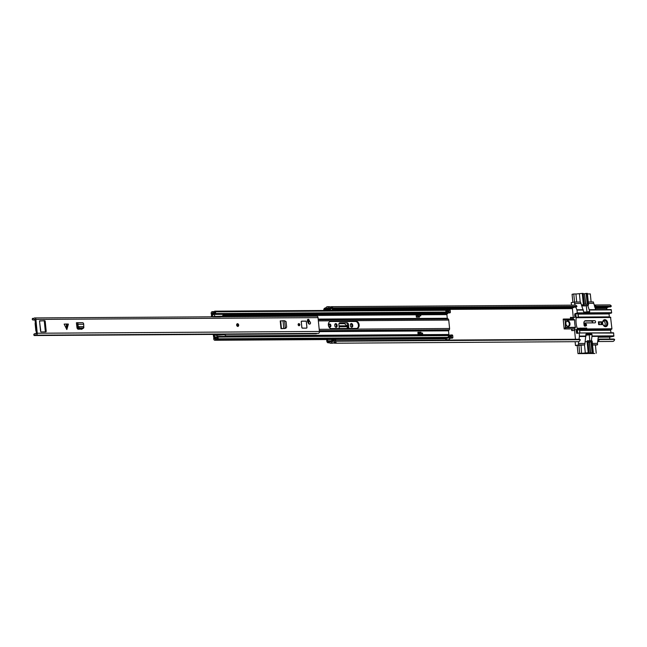 <?xml version="1.0" encoding="UTF-8"?>
<svg xmlns="http://www.w3.org/2000/svg" width="647" height="647" viewBox="0 0 647 647"><rect width="100%" height="100%" fill="white"/><g stroke="black" fill="none" stroke-linecap="round" stroke-linejoin="round"><path stroke-width="0.97" d="M350.787 323.751A1.634 1.173 -101.4 0 1 351.831 325.312L351.879 325.805A1.634 1.173 -101.4 0 1 351.434 327.204M335.195 323.848A1.634 1.173 -101.4 0 1 336.238 325.409L336.286 325.902A1.634 1.173 -101.4 0 1 335.842 327.301M329.606 327.058A1.593 1.14 78.6 0 0 329.994 325.473A1.593 1.14 78.6 0 0 329.024 324.171M347.965 328.482L347.585 324.64L348.458 324.47A1.747 1.254 78.6 0 0 347.018 322.74L346.145 322.918A1.747 1.254 -101.4 0 1 347.585 324.64M339.424 322.966L346.145 322.918M573.266 317.774L570.856 317.62M335.833 340.783L579.445 339.238L580.278 339.675L332.501 341.244A3.017 2.087 89.6 0 1 330.56 343.233A3.017 2.087 89.6 0 1 329.501 342.821A0.712 0.493 -90.4 0 0 329.25 342.732L328.255 342.805A1.99 1.375 89.6 0 1 328.191 342.805A1.99 1.375 89.6 0 1 326.816 341.09L326.662 339.554M323.767 310.479L323.751 310.358A1.99 1.375 89.6 0 1 324.794 308.15L325.748 307.826A0.712 0.493 -90.4 0 0 325.991 307.632A3.017 2.087 89.6 0 1 327.479 306.702A3.017 2.087 89.6 0 1 329.177 307.956L328.466 308.7L330.577 308.627A1.415 0.979 89.6 0 1 329.735 310.099L329.396 310.164A1.415 0.979 89.6 0 1 329.186 310.172A1.415 0.979 89.6 0 1 328.288 308.959L328.288 308.918A1.99 1.375 -90.4 0 0 328.522 308.7M351.733 327.253A1.634 1.173 -101.4 0 1 350.399 325.643L350.35 325.15A1.634 1.173 -101.4 0 1 351.2 323.54A1.634 1.173 -101.4 0 1 352.704 325.134L352.752 325.627A1.634 1.173 -101.4 0 1 351.903 327.236A1.634 1.173 -101.4 0 1 351.733 327.253M336.141 327.35A1.634 1.173 -101.4 0 1 334.798 325.74L334.75 325.247A1.634 1.173 -101.4 0 1 335.607 323.637A1.634 1.173 -101.4 0 1 337.111 325.231L337.16 325.724A1.634 1.173 -101.4 0 1 336.303 327.333A1.634 1.173 -101.4 0 1 336.141 327.35M329.905 327.107A1.593 1.14 78.6 0 0 330.067 327.091A1.593 1.14 78.6 0 0 330.892 325.409A1.593 1.14 78.6 0 0 329.59 323.945A1.593 1.14 78.6 0 0 329.436 323.961A1.593 1.14 78.6 0 0 328.611 325.643A1.593 1.14 78.6 0 0 329.905 327.107M339.263 328.539L338.866 324.527A1.747 1.254 78.6 0 1 339.78 322.804A1.747 1.254 78.6 0 1 339.958 322.788L347.018 322.74M348.854 328.474L348.458 324.47M571.576 328.911L571.746 330.633L574.576 330.407M573.291 317.548L570.428 317.362L570.589 318.979M575.458 339.263L575.264 337.297M609.83 339.044L609.636 337.111L613.76 336.278L613.688 333.068L579.041 332.979L576.825 333.423L576.348 330.835A4.052 2.798 -90.4 0 0 576.315 330.892L576.428 330.835M606.894 309.598L606.773 308.393A0.712 0.493 89.6 0 1 607.145 307.6L608.099 307.285A1.99 1.375 -90.4 0 0 608.625 306.929M573.08 318.963A16.765 12.01 -101.4 0 1 573.299 317.596L572.401 308.611A0.712 0.493 89.6 0 1 572.773 307.818L573.727 307.503A1.99 1.375 -90.4 0 0 574.253 307.147M331.523 341.228A1.415 0.979 89.6 0 1 332.356 339.829L332.695 339.756A1.415 0.979 89.6 0 1 332.744 339.748A1.415 0.979 89.6 0 1 333.787 340.832L331.668 340.807A1.739 1.205 89.6 0 1 330.552 341.956A1.739 1.205 89.6 0 1 329.946 341.721A1.99 1.375 -90.4 0 0 329.242 341.454A1.99 1.375 -90.4 0 0 329.177 341.454L328.207 341.527A0.712 0.493 89.6 0 1 327.689 340.912L327.552 339.554M324.657 310.471L324.624 310.18A0.712 0.493 89.6 0 1 324.996 309.387L325.951 309.072A1.99 1.375 -90.4 0 0 326.63 308.514A1.739 1.205 89.6 0 1 327.487 307.98A1.739 1.205 89.6 0 1 328.466 308.7M333.787 340.832L335.842 340.815A1.415 0.979 -90.4 0 0 334.968 339.74A1.415 0.979 -90.4 0 0 334.895 339.732M332.501 341.244L331.668 340.807M613.817 339.02L598.426 339.117L599.259 339.554L614.65 339.457L613.817 339.02M597.917 340.023L597.885 340.023A1.739 1.205 -90.4 0 0 598.426 339.117M330.56 343.233L332.615 343.217A3.017 2.087 -90.4 0 0 334.03 342.4L333.634 342.829M336.076 342.32L334.127 342.328M335.874 342.32A1.132 0.784 -90.4 0 0 336.084 342.384A3.017 2.087 89.6 0 1 334.661 343.209A3.017 2.087 89.6 0 1 333.723 342.886L333.593 342.829M580.278 339.675A3.017 2.087 89.6 0 1 578.337 341.665L334.661 343.209M597.691 341.487A3.017 2.087 -90.4 0 0 599.259 339.554M614.65 339.457A3.017 2.087 89.6 0 1 612.709 341.446L597.682 341.535M329.274 342.732L329.234 342.732A0.712 0.493 -90.4 0 0 329.234 342.732L329.177 341.454M611.326 306.16L595.936 306.266A3.017 2.087 -90.4 0 0 594.237 305.012L609.628 304.915A3.017 2.087 89.6 0 1 611.326 306.16L610.614 306.913L595.224 307.01A1.739 1.205 -90.4 0 0 594.512 306.33M595.936 306.266L595.224 307.01M330.568 307.066A3.017 2.087 89.6 0 1 331.579 306.678L575.256 305.133A3.017 2.087 89.6 0 1 576.954 306.379L576.242 307.131L332.631 308.676M576.954 306.379L329.177 307.956M331.337 310.164A1.415 0.979 -90.4 0 0 331.401 310.156A1.415 0.979 -90.4 0 0 331.45 310.148L331.79 310.083A1.415 0.979 -90.4 0 0 332.631 308.619L330.577 308.627M331.579 306.678A3.017 2.087 89.6 0 1 332.55 307.018L332.55 307.018A1.132 0.784 -90.4 0 0 332.477 307.066M327.479 306.702L329.533 306.694A3.017 2.087 -90.4 0 1 330.504 307.034L332.558 307.066M339.085 326.727L347.196 326.67L347.269 328.482M347.196 326.67L346.962 325.805L338.996 325.862M338.939 323.678L344.56 323.637L346.962 325.805M573.242 317.903L570.872 317.79M330.043 308.692A0.639 0.445 89.6 0 1 329.663 309.323L329.323 309.395A0.639 0.445 89.6 0 1 328.822 308.854L328.822 308.862A0.712 0.493 -90.4 0 0 328.838 308.959M332.162 340.807A0.639 0.445 89.6 0 1 332.437 340.597L332.776 340.524A0.639 0.445 89.6 0 1 333.205 340.799M602.672 323.29A2.839 2.03 78.6 0 0 605.002 326.088A2.839 2.03 78.6 0 0 605.285 326.056A2.839 2.03 78.6 0 0 606.773 323.265A2.839 2.03 78.6 0 0 604.444 320.467A2.839 2.03 78.6 0 0 604.161 320.491A2.839 2.03 78.6 0 0 602.672 323.29M604.856 319.667A3.55 2.539 78.6 0 0 602.64 323.193A3.55 2.539 78.6 0 0 605.56 326.695A3.55 2.539 78.6 0 0 607.768 323.16A3.55 2.539 78.6 0 0 604.856 319.667M584.079 324.139L584.023 323.597L585.689 322.918L594.908 322.861A1.1 0.784 78.6 0 0 594.69 320.677L591.601 320.985M592.498 322.869A1.1 0.784 78.6 0 0 591.633 321.3M568.22 326.492A2.839 2.03 -101.4 0 1 565.907 323.888A2.839 2.03 -101.4 0 1 567.379 320.896A2.839 2.03 -101.4 0 1 567.654 320.872A2.839 2.03 -101.4 0 1 569.967 323.476A2.839 2.03 -101.4 0 1 568.503 326.46A2.839 2.03 -101.4 0 1 568.22 326.492M568.276 326.492A2.839 2.03 78.6 0 0 569.506 323.411A2.839 2.03 78.6 0 0 567.217 320.961A2.839 2.03 78.6 0 0 567.16 320.961M575.264 337.33L574.536 329.962A16.765 12.01 -101.4 0 1 574.14 328.894L564.904 328.862L565.907 327.689L565.494 327.414L564.176 328.959L574.14 328.894M574.625 328.797L575.458 327.301L565.494 327.414L565.114 319.755L563.925 319.02L563.181 319.125L564.168 328.959L564.904 328.862M575.458 327.301A16.765 12.01 -101.4 0 1 574.665 319.974L573.557 318.963L563.925 319.02M574.536 329.962L577.472 329.274L586.683 328.927L577.472 329.274M573.299 317.596L576.356 316.981A16.765 12.01 78.6 0 0 577.553 329.258L577.496 328.417L578.264 328.264L586.586 328.037L586.675 328.878L586.586 328.037M575.029 317.248L574.649 315.226L575.102 315.194L574.746 314.717L574.649 315.226M574.746 314.717L574.892 313.746L577.286 312.905L611.658 312.687L611.132 309.565L595.709 309.67L593.299 301.914L588.252 301.947M575.781 307.131L577.003 310.091L577.286 312.905M587.751 305.4L589.716 311.417A0.712 0.51 -101.4 0 1 589.271 312.121L584.136 312.153A0.712 0.51 -101.4 0 1 583.554 311.458L580.836 303.047A1.068 0.76 -101.4 0 0 579.963 301.995L574.318 302.036L575.062 305.133M574.318 302.036L571.212 302.659L571.463 305.158M598.426 322.101L600.909 321.963L601.168 324.608M599.122 322.093L599.373 324.624M592.393 343.403L597.44 343.371L598.37 336.375L613.76 336.278M583.529 345.005A1.068 0.76 -101.4 0 1 583.424 345.037L584.346 344.851A1.068 0.76 -101.4 0 0 584.904 343.808L585.875 334.645A0.712 0.51 -101.4 0 1 586.311 333.941L591.447 333.909A0.712 0.51 -101.4 0 1 592.029 334.612L591.956 336.416L598.37 336.375M591.956 336.416L591.382 340.743M598.265 337.184L609.636 337.111M588.398 303.346L593.436 303.314M595.709 309.67L589.36 309.711M586.95 312.137A0.712 0.51 78.6 0 0 586.95 311.975L586.319 305.691M576.396 317.362L578.491 317.353L578.135 313.771L575.822 313.787L576 317.046M578.313 317.054L609.353 316.86L609.053 313.924L578.022 314.127M598.677 324.624L602.009 324.608L601.734 321.794L598.394 321.818L598.677 324.624M600.909 321.963L601.734 321.794M585.478 323.306L585.535 323.848A1.068 0.76 -101.4 0 1 586.497 325.215M585.648 322.934L584.023 323.597M593.234 320.977L584.678 321.025M585.268 326.072A1.1 0.784 -101.4 0 1 584.063 325.069L583.893 323.314A2.588 1.852 -101.4 0 1 585.252 320.766A2.588 1.852 -101.4 0 1 585.511 320.734L594.69 320.677M610.938 332.776L610.687 330.269L579.647 330.463A0.712 0.493 89.6 0 1 579.744 329.938L577.439 329.946A0.712 0.493 -90.4 0 0 577.342 330.48L577.642 333.262M579.898 332.97L579.647 330.463M589.821 340.759L589.263 335.17A0.712 0.51 78.6 0 0 588.681 334.467L585.867 334.483M610.558 317.192L576.396 317.378L610.558 317.192L611.925 328.781L576.655 329.711L611.755 329.169M611.027 329.493A0.712 0.493 -90.4 0 0 610.687 330.269M579.105 332.979L613.688 333.068M611.658 312.687L577.075 313.302M574.892 313.746L609.264 313.528L611.447 313.083M577.181 345.401L583.319 345.053A1.068 0.76 -101.4 0 0 583.424 345.037M595.41 345.021L592.555 344.988M592.539 344.811L597.577 344.778L597.44 343.371M584.346 344.851A1.068 0.76 -101.4 0 1 584.241 344.867L583.319 345.053M597.577 344.778L595.426 345.215M574.455 303.435L580.869 303.394M583.141 309.751L576.792 309.792M575.199 316.237L575.102 315.194M610.8 317.499L576.428 317.717L576.356 316.981M576.348 330.835L576.315 330.488A0.712 0.493 89.6 0 1 576.655 329.711M576.784 332.065L576.331 332.097L576.315 330.892M576.242 331.248L576.679 331.021M576.331 332.097L576.526 332.542M579.316 333.286L579.388 336.497L585.802 336.456M579.388 336.497L579.025 339.238M578.709 341.608L578.458 343.492L584.872 343.452M578.458 343.492L578.596 344.9L584.241 344.867M577.189 345.514L575.49 345.53L578.596 344.9M575.49 345.53L575.11 341.681M583.246 293.924L584.492 293.706L585.543 304.284M585.786 304.284L584.492 293.706M572.878 302.327L572.077 294.312L573.776 293.973L575.927 293.956L576.736 302.02M583.861 312.056L586.95 312.032M591.107 301.923L590.307 293.916L587.46 293.932M584.726 293.657L586.15 293.423L587.233 304.276M581.734 305.805L588.083 305.327A0.712 0.51 78.6 0 0 588.519 304.616L587.403 293.374L586.15 293.423M575.935 294.005L582.268 293.406L583.392 304.648L581.459 305.044M584.225 304.292L583.19 293.414L582.268 293.406M573.776 293.973L574.576 302.028M575.765 313.868L576.081 317.038M578.264 317.353L577.908 313.771M579.429 293.981L580.238 302.06M581.774 305.918L585.244 305.902A0.712 0.51 78.6 0 0 585.381 305.869M583.084 293.398L584.168 304.292L587.678 304.276L586.586 293.382M583.974 305.352A0.712 0.51 -101.4 0 1 583.392 304.648M588.074 342.344L589.32 342.126L590.412 353.019L586.991 353.278L589.11 352.728L587.913 341.818L591.423 341.802L592.506 352.696L593.323 352.688L592.199 341.446A0.712 0.51 78.6 0 0 591.617 340.743L587.508 340.767A0.712 0.51 78.6 0 0 587.072 341.479L588.188 352.72L589.005 352.712M593.323 352.688L590.485 353.262L594.771 353.521L587.484 353.488M587.484 353.569L577.997 353.626L577.173 345.385M592.029 334.612L585.923 335.186M588.188 352.72L581.604 353.319L581.03 345.021M579.825 332.97L579.518 329.938M578.871 345.045L579.696 353.278L577.997 353.626M577.383 330.091L577.698 333.254M589.32 342.126L590.978 341.842L592.07 352.728L592.506 352.696M592.07 352.728L590.646 352.971L589.554 342.077M581.847 353.27L579.696 353.278M596.227 353.222L595.402 344.972M584.508 344.794L585.349 353.294M587.913 341.818L589.061 352.712M590.978 341.842L591.423 341.802M566.222 321.818A2.483 1.779 -101.4 0 1 567.257 321.308A2.483 1.779 -101.4 0 1 569.295 323.759A2.483 1.779 -101.4 0 1 567.742 326.234A2.483 1.779 -101.4 0 1 567.087 326.072M603.222 321.082A2.483 1.779 -101.4 0 1 605.155 323.193A2.483 1.779 -101.4 0 1 604.193 325.878M285.359 328.361L286.653 327.091L286.087 321.575L284.591 320.734L285.335 328.255L283.475 328.522L286.014 328.158L284.68 328.441M285.198 328.385L281 328.644L284.421 328.352M281.93 328.644L283.475 328.522M66.447 329.056L66.35 324.026L64.142 324.115L66.811 329.501L68.412 324.09L67.005 324.018L67.094 329.056M309.719 321.64A3.397 2.434 -101.4 0 1 309.242 320.402A1.31 0.938 78.6 0 0 307.414 320.863A6.025 4.319 78.6 0 0 308.668 323.686A1.31 0.938 78.6 0 0 309.743 324.066M301.817 327.463A0.712 0.51 78.6 0 0 302.4 328.158L306.5 328.134A0.712 0.51 78.6 0 0 306.945 327.431L306.387 321.802A0.712 0.51 78.6 0 0 305.796 321.106L301.696 321.13A0.712 0.51 78.6 0 0 301.251 321.834L301.817 327.463M299.812 324.657A1.173 0.841 78.6 0 0 298.121 324.673A1.173 0.841 78.6 0 0 299.812 324.657M238.694 325.045A1.415 1.019 78.6 0 0 236.64 325.061A1.415 1.019 78.6 0 0 238.694 325.045M37.259 333.245L35.884 319.416A1.706 1.173 -90.4 0 0 34.703 317.944A1.706 1.173 -90.4 0 0 33.968 318.324A1.739 1.205 89.6 0 1 33.223 318.712A1.739 1.205 89.6 0 1 32.528 318.405L32.35 318.777A0.712 0.493 -90.4 0 0 32.617 319.861A3.017 2.087 89.6 0 0 33.232 319.99A3.017 2.087 89.6 0 0 34.534 319.319L35.011 319.594L36.386 333.423L35.981 333.868A3.017 2.087 89.6 0 0 35.156 333.626A3.017 2.087 89.6 0 0 34.032 334.111A0.712 0.493 -90.4 0 0 33.992 335.259L34.242 335.542A1.739 1.205 89.6 0 1 35.164 334.903A1.739 1.205 89.6 0 1 35.642 335.049A1.706 1.173 -90.4 0 0 36.111 335.186A1.706 1.173 -90.4 0 0 37.259 333.245L319.408 331.458L318.025 317.628A1.706 1.173 -90.4 0 0 316.852 316.157L34.703 317.944M40.486 330.593L40.874 331.927L45.751 331.895A0.712 0.51 -101.4 0 0 46.196 331.191L45.209 321.349L44.336 321.527A0.712 0.51 78.6 0 0 43.753 320.831L39.556 320.855M40.47 330.415L39.532 321.033L44.627 320.653A0.712 0.51 -101.4 0 1 45.209 321.349M82.112 329.097L77.931 329.21L77.05 328.166L76.411 322.788L76.823 322.74A1.634 1.124 89.6 0 1 76.92 322.732A1.634 1.124 89.6 0 1 78.052 324.284L78.093 325.271L77.211 325.336L77.171 324.349L76.54 324.058L77.058 324.066M81.821 329.186L82.484 328.134M284.591 320.734L280.232 320.92L281 328.644M66.35 324.026L67.005 324.018M81.635 328.603L81.514 329.355M308.797 321.729A3.397 2.434 -101.4 0 1 308.368 320.58A1.31 0.938 78.6 0 0 307.665 319.594M45.193 331.903A0.712 0.51 78.6 0 0 45.322 331.369L44.336 321.527M284.777 328.369L284.316 328.636M36.111 335.186L318.259 333.391A1.706 1.173 -90.4 0 0 319.408 331.458M34.242 335.542L316.383 333.755A1.739 1.205 89.6 0 1 316.65 333.407M33.911 318.397L32.528 318.405M39.604 321.988L40.721 330.48M36.167 331.207A0.712 0.493 -90.4 0 1 35.836 330.641L35.14 323.613A0.712 0.493 -90.4 0 1 35.342 322.926M83.576 327.94L83.875 327.067L83.576 327.94L79.549 327.972L78.222 326.67L77.333 326.961L77.211 325.336M77.009 322.74L82.468 322.707A1.634 1.124 89.6 0 1 82.557 322.699A1.634 1.124 89.6 0 1 83.698 324.244L83.738 326.63L78.222 326.67L78.093 325.271M78.222 326.67L77.333 326.961M78.416 327.099L77.664 327.754L77.373 327.123M77.664 327.754L78.797 328.627L82.816 328.587L83.123 327.722L82.816 328.587M83.714 326.63L83.875 327.067M237.522 325.845A0.801 0.574 78.6 0 0 237.223 324.382M308.708 322.837A1.245 0.89 78.6 0 0 310.503 322.821A1.245 0.89 78.6 0 0 308.708 322.837M307.438 319.998L308.118 319.998M308.522 321.114L307.697 321.834M307.39 320.233L308.247 320.225M305.796 321.106L301.664 321.138L305.805 321.179L301.704 321.203L301.308 321.834L301.866 327.463L302.392 328.086L306.468 328.134M298.582 325.506A0.801 0.574 78.6 0 0 298.283 324.042M359.134 324.859A3.583 2.564 78.6 0 0 356.19 321.324L330.585 321.486A3.583 2.564 78.6 0 0 330.229 321.527A3.583 2.564 78.6 0 0 328.385 325.304A3.583 2.564 78.6 0 0 331.296 328.587L356.893 328.425A3.583 2.564 78.6 0 0 357.249 328.385A3.583 2.564 78.6 0 0 359.134 324.859M356.877 328.425A3.583 2.564 78.6 0 0 358.406 325.004A3.583 2.564 78.6 0 0 355.462 321.47L330.585 321.486M448.185 312.905A1.771 1.229 89.6 0 0 447.902 313.237A1.488 1.027 -90.4 0 1 447.627 313.536L447.166 313.884A0.712 0.493 89.6 0 0 446.907 314.612L447.271 318.259L448.136 318.955A1.415 0.979 -90.4 0 1 448.743 320.071L449.584 328.506A1.415 0.979 89.6 0 1 449.22 329.816L448.525 330.827L448.889 334.475A0.712 0.493 -90.4 0 0 449.277 335.073L449.786 335.219A1.488 1.027 89.6 0 1 450.086 335.381L448.258 335.413M421.027 333.043L420.954 332.275L417.873 332.291L418.099 334.58L421.286 334.353L418.099 334.58M417.889 332.437L420.226 332.421L420.291 333.043M417.056 314.895L416.142 314.903L416.369 317.184L419.442 317.167L419.337 316.1A1.245 0.857 89.6 0 1 419.232 316.084M418.706 317.167L418.593 316.1M445.832 340.087L445.621 338.616A1.585 1.092 -90.4 0 0 445.872 338.357L215.588 339.812A1.585 1.092 -90.4 0 1 214.828 340.265A1.585 1.092 -90.4 0 1 213.728 338.575L213.769 337.556L214.505 337.629L214.464 338.648L215.071 339.052A2.839 1.957 -90.4 0 1 216.43 338.244A2.839 1.957 -90.4 0 1 217.352 338.567L217.352 338.567M449.463 338.777L449.519 338.777A1.585 1.092 -90.4 0 0 450.28 338.324L449.414 338.332M214.044 334.402L214.197 335.963A0.712 0.493 -90.4 0 0 214.586 336.561L215.095 336.707A1.488 1.027 89.6 0 1 215.419 336.893A1.771 1.229 -90.4 0 0 216.058 337.144A1.771 1.229 -90.4 0 0 216.81 336.772A1.351 0.93 89.6 0 1 217.263 336.489L217.457 336.456A0.712 0.493 89.6 0 1 218.007 337.063L218.185 338.81A0.712 0.493 89.6 0 1 217.764 339.61L217.57 339.651A1.351 0.93 89.6 0 1 217.449 339.667A1.351 0.93 89.6 0 1 217.012 339.513A1.771 1.229 -90.4 0 0 216.438 339.311A1.771 1.229 -90.4 0 0 215.588 339.812M448.29 335.567L449.002 335.567L449.253 336.723A2.839 1.957 -90.4 0 0 449.422 336.731A2.839 1.957 -90.4 0 0 450.627 336.125L450.708 337.087A2.839 1.957 -90.4 0 0 449.786 336.763A2.839 1.957 -90.4 0 0 449.269 336.869L449.422 340.063M213.3 334.41L213.47 336.108A1.771 1.229 -90.4 0 0 214.44 337.605L215.039 337.807A2.839 1.957 -90.4 0 0 216.066 338.211A2.839 1.957 -90.4 0 0 217.263 337.605L217.416 338.599M214.222 311.579A1.771 1.229 89.6 0 1 213.389 312.064A1.771 1.229 89.6 0 1 212.798 311.846A1.585 1.092 89.6 0 0 212.265 311.66A1.585 1.092 89.6 0 0 211.254 313.779L211.496 314.741L212.184 314.377L212.451 312.784A2.839 1.957 89.6 0 0 213.389 313.132A2.839 1.957 89.6 0 0 214.731 312.347L215.249 314.337A0.712 0.493 -90.4 0 0 215.661 313.536L215.483 311.781A0.712 0.493 -90.4 0 0 214.925 311.175L214.731 311.215A1.351 0.93 -90.4 0 0 214.222 311.579M447.611 338.195A1.351 0.93 -90.4 0 0 447.732 338.203A1.351 0.93 -90.4 0 0 447.853 338.195L448.047 338.155A0.712 0.493 -90.4 0 0 448.468 337.354L218.185 338.81M448.468 337.354L448.29 335.599A0.712 0.493 -90.4 0 0 447.74 334.992L217.578 336.456M445.807 312.671L446.753 313.002A1.771 1.229 89.6 0 1 447.457 312.679A1.771 1.229 89.6 0 1 447.926 312.808A1.351 0.93 -90.4 0 0 448.282 312.913A1.351 0.93 -90.4 0 0 448.42 312.897L448.614 312.857A0.712 0.493 -90.4 0 0 449.018 312.056L448.848 310.301A0.712 0.493 -90.4 0 0 448.29 309.695L448.096 309.735A1.351 0.93 -90.4 0 0 447.587 310.091A1.771 1.229 89.6 0 1 446.745 310.584A1.771 1.229 89.6 0 1 446.648 310.576L446.77 311.797A2.839 1.957 89.6 0 1 447.449 311.619A2.839 1.957 89.6 0 1 448.201 311.83L448.096 310.867A2.839 1.957 89.6 0 1 446.753 311.652L447.174 311.644M449.479 312.889A1.351 0.93 -90.4 0 0 449.616 312.905A1.351 0.93 -90.4 0 0 449.754 312.889L449.948 312.849A0.712 0.493 -90.4 0 0 450.352 312.048L450.183 310.293A0.712 0.493 -90.4 0 0 449.625 309.687L448.42 309.695M212.289 316.82L212.216 316.1A0.712 0.493 89.6 0 1 212.475 315.372L212.928 315.032A1.488 1.027 -90.4 0 0 213.203 314.725A1.771 1.229 89.6 0 1 214.092 314.159A1.771 1.229 89.6 0 1 214.561 314.288A1.351 0.93 -90.4 0 0 214.917 314.393A1.351 0.93 -90.4 0 0 215.055 314.377L445.338 312.913A1.351 0.93 89.6 0 1 445.201 312.93A1.351 0.93 89.6 0 1 445.063 312.922M211.545 316.828L211.488 316.246A1.771 1.229 89.6 0 1 212.127 314.426L212.669 313.997A2.839 1.957 89.6 0 1 214.084 313.099A2.839 1.957 89.6 0 1 214.836 313.31L215.055 314.377L445.338 312.913M214.311 337.548L213.769 337.556M450.935 334.976L452.156 334.968A0.712 0.493 89.6 0 1 452.706 335.575L452.876 337.322A0.712 0.493 89.6 0 1 452.463 338.122L452.269 338.163A1.351 0.93 89.6 0 1 452.14 338.179A1.351 0.93 89.6 0 1 452.018 338.163M446.608 310.172L446.964 310.172A1.585 1.092 89.6 0 1 447.401 310.301M215.063 311.175L445.209 309.719A0.712 0.493 89.6 0 1 445.767 310.317L445.945 312.072A0.712 0.493 89.6 0 1 445.532 312.873M443.769 312.938A1.771 1.229 -90.4 0 0 443.672 313.027L446.753 313.002M452.876 337.322L451.541 337.33A0.712 0.493 89.6 0 1 451.129 338.13L450.935 338.171A1.351 0.93 89.6 0 1 450.813 338.187A1.351 0.93 89.6 0 1 450.369 338.033A1.771 1.229 -90.4 0 0 449.794 337.831A1.771 1.229 -90.4 0 0 449.374 337.936M449.002 335.567A1.771 1.229 -90.4 0 0 449.414 335.664A1.771 1.229 -90.4 0 0 450.166 335.292A1.351 0.93 89.6 0 1 450.627 335.009L450.822 334.976A0.712 0.493 89.6 0 1 451.371 335.583L451.541 337.33M446.851 312.671L446.77 311.797M443.179 308.538L446.228 308.514L446.648 310.576M446.47 308.821L443.389 308.837L443.478 309.719M446.325 338.211L446.47 339.715L449.552 339.699M442.734 309.727L442.872 308.587L443.389 308.837M420.226 332.421L420.954 332.275M416.142 314.903L417.614 314.782L417.719 315.833L416.385 316.108A1.245 0.857 -90.4 0 1 416.272 316.116A1.245 0.857 -90.4 0 0 416.272 316.116L419.345 316.1A1.245 0.857 89.6 0 1 419.337 316.1A1.245 0.857 89.6 0 0 419.458 316.084L420.793 315.817L420.687 314.757L417.614 314.782M420.793 315.817L417.719 315.833M418.205 334.378L419.539 334.103L419.434 333.051L418.099 333.318A1.245 0.857 -90.4 0 0 417.978 333.359M419.434 333.051L422.515 333.035L422.62 334.087L421.286 334.353M419.539 334.103L422.62 334.087M226.11 336.391L226.183 335.874L224.412 334.766L215.095 335.308M215.039 335.324L214.65 334.992L215.863 334.984M222.333 334.782L222.285 334.353M212.847 316.909L220.538 316.86M222.56 316.221L213.526 316.537L222.56 316.221L222.835 315.372L224.088 314.943L223.134 313.997M214.594 334.402L214.65 334.992M222.819 315.526L223.603 315.372M217.109 336.537L216.713 334.814M213.421 316.52L212.96 316.561M213.526 316.537L221.193 316.488M214.861 316.27L214.157 314.054M331.547 340.888L327.689 340.912M598.41 339.198L597.998 339.198M606.773 308.393L595.272 308.465M572.401 308.611L446.527 309.403M442.71 309.428L331.523 310.139M329.08 310.156L324.624 310.18M331.159 341.713L329.946 341.721M329.46 342.797L328.255 342.805L328.207 341.527M607.145 307.6L594.997 307.681M572.773 307.818L446.398 308.619M442.766 308.643L332.518 309.347M328.377 309.371L324.996 309.387L324.794 308.15M608.099 307.285L594.884 307.365M595.111 306.815L594.69 306.815M573.727 307.503L332.598 309.031M328.304 309.056L325.951 309.072L325.748 307.826M328.352 308.506L326.63 308.514M333.011 339.756L334.701 339.74A1.415 0.979 89.6 0 1 334.831 339.732A1.415 0.979 89.6 0 1 335.793 340.823M331.79 310.083A0.784 0.558 -101.4 0 1 331.741 310.083A1.415 0.979 -90.4 0 0 332.574 308.619M332.809 339.748A1.415 0.979 89.6 0 1 332.882 339.74A1.415 0.979 89.6 0 1 333.844 340.832M329.25 310.18A1.415 0.979 -90.4 0 0 329.315 310.18A1.415 0.979 -90.4 0 0 329.452 310.164L329.792 310.099A1.415 0.979 -90.4 0 0 330.625 308.627M337.16 325.724L336.286 325.902M337.111 325.231L336.238 325.409M352.752 325.627L351.879 325.805M352.704 325.134L351.831 325.312M330.027 308.854L328.822 308.862M334.054 342.368L333.723 342.886M574.56 319.691L565.114 319.755L565.907 327.689L575.426 327.625M563.197 319.117L564.766 320.079L574.665 319.974M578.264 328.264L578.353 329.105M589.716 311.417L586.95 311.975M611.375 309.873L589.571 310.01M585.511 320.734L585.001 320.839M580.367 328.094L580.448 328.943M578.709 329.056L578.628 328.215M581.014 328.919L580.925 328.069M592.167 336.011L613.971 335.874M591.447 333.909L588.681 334.467M583.416 310.05L577.003 310.091M575.709 314.143L574.69 314.143M574.981 317.079L575.887 317.07M586.627 328.943L611.925 328.781M577.342 330.48L576.315 330.488M576.582 333.116L577.609 333.116M579.599 336.092L586.012 336.052M588.083 305.327L585.244 305.902M585.082 341.875L587.072 341.479M583.885 322.699L584.508 323.16M583.893 322.627A3.017 2.159 -101.4 0 1 584.548 323.152L583.893 322.61M585.179 324.535C585.81 323.751 586.239 323.969 586.481 325.206C585.858 325.991 585.422 325.764 585.179 324.535M584.977 324.503A1.068 0.76 -101.4 0 1 585.527 323.848L586.53 325.247L585.947 325.934A1.068 0.76 -101.4 0 1 584.977 324.503M586.489 325.271A1.068 0.76 -101.4 0 1 585.947 325.934L584.88 326.145M318.025 317.628L35.884 319.416M45.322 331.369L46.196 331.191M43.753 320.831L44.627 320.653M305.805 321.179L305.756 321.114A0.712 0.51 -101.4 0 1 306.33 321.802L306.896 327.431L306.387 321.802M306.354 321.81L306.945 327.431M308.368 320.58L309.242 320.402M77.05 324.058L76.54 324.066M79.549 327.972L78.797 328.627M83.471 327.948L82.711 328.603M83.698 324.244L78.052 324.284M282.998 320.613L283.774 328.344M280.669 320.831L281.437 328.563M237.546 323.823A1.245 0.89 78.6 0 0 237.789 326.282A1.245 0.89 78.6 0 0 237.546 323.823M237.441 323.67A1.415 1.019 -101.4 0 1 237.886 326.452M237.764 326.023A0.979 0.696 -101.4 0 1 237.57 324.09A0.979 0.696 -101.4 0 1 237.764 326.023M237.384 324.293L237.643 325.87A0.801 0.574 78.6 0 0 237.384 324.293A0.801 0.574 78.6 0 0 237.627 325.87M306.492 328.061L306.896 327.431A0.712 0.51 -101.4 0 1 306.549 328.134M298.251 323.921A0.979 0.696 -101.4 0 1 299.432 324.713A0.979 0.696 -101.4 0 1 298.599 325.635M298.364 325.368L298.704 325.53A0.801 0.574 78.6 0 0 298.445 323.953A0.801 0.574 78.6 0 0 298.162 324.155M355.462 321.47L356.19 321.324M448.889 334.475L226.183 335.882M448.525 330.827L319.424 331.644M447.271 318.259L318.17 319.076M446.907 314.612L420.696 314.782M417.517 314.798L222.673 316.035M213.971 311.846L212.798 311.846M447.853 338.195L217.57 339.651M448.047 338.155L217.764 339.61M448.29 335.599L218.007 337.063M450.183 310.293L448.848 310.301M449.948 312.849L448.614 312.857M450.352 312.048L449.018 312.056M449.754 312.889L448.42 312.897M212.588 314.086L212.928 315.032M212.127 314.426L212.475 315.372M214.44 337.605L214.586 336.561M214.95 337.75L215.095 336.707M217.457 336.456L217.311 337.564L217.263 336.489M215.443 338.64L213.728 338.575M213.203 313.407L211.254 313.779M447.336 310.366L446.624 310.366M445.767 310.317L215.483 311.781M445.945 312.072L215.661 313.536M447.902 313.237L224.008 314.652M447.627 313.536L224.072 314.96M447.166 313.884L223.684 315.299M447.425 318.534L318.203 319.359M448.743 320.071L318.356 320.896M308.473 320.961L307.438 320.969M448.136 318.955L318.243 319.78M452.269 338.163L450.935 338.171M452.463 338.122L451.129 338.13M452.706 335.575L451.371 335.583M449.786 335.219L448.169 335.227M449.277 335.073L448.039 335.081M448.622 330.504L319.392 331.321M449.584 328.506L319.197 329.331M449.22 329.816L319.327 330.641M449.172 335.85L448.314 335.858M419.458 316.084L416.385 316.108M329.469 342.797L328.191 342.805M334.968 339.74L332.744 339.748M331.401 310.156L329.186 310.172M570.84 317.459L570.994 318.979M571.98 328.911L572.15 330.601M589.328 309.703L611.132 309.565M584.233 323.217L585.689 322.918M586.78 328.894L586.692 328.053M576.76 309.784L583.173 309.743M613.445 332.76L579.073 332.979M584.281 304.292L583.19 293.414M588.147 305.319L585.309 305.894M588.026 341.834L589.11 352.728M583.974 324.163L585.527 323.848M36.378 333.617L35.156 333.626M35.051 319.982L33.232 319.99M83.026 328.49L83.786 327.835M82.557 322.699L76.92 322.732M237.417 323.67C238.832 324.479 238.961 325.409 237.829 326.468M309.387 324.139L309.848 324.042M306.913 327.431L306.524 328.134M307.737 321.939L309.363 321.608M445.637 338.802L214.828 340.265M450.741 336.755L449.786 336.763M450.741 336.723L449.422 336.731M447.732 338.203L217.449 339.667M447.805 334.992L217.521 336.448M449.689 309.678L448.355 309.687M449.616 312.905L448.282 312.913M214.165 311.644L212.265 311.66M445.282 309.711L214.998 311.167M445.201 312.93L214.917 314.393M452.14 338.179L450.813 338.187M452.213 334.96L450.878 334.968M213.809 313.124L213.389 313.132M448.234 311.611L447.449 311.619M214.869 313.091L214.084 313.099M446.228 308.514L443.146 308.538"/></g></svg>
